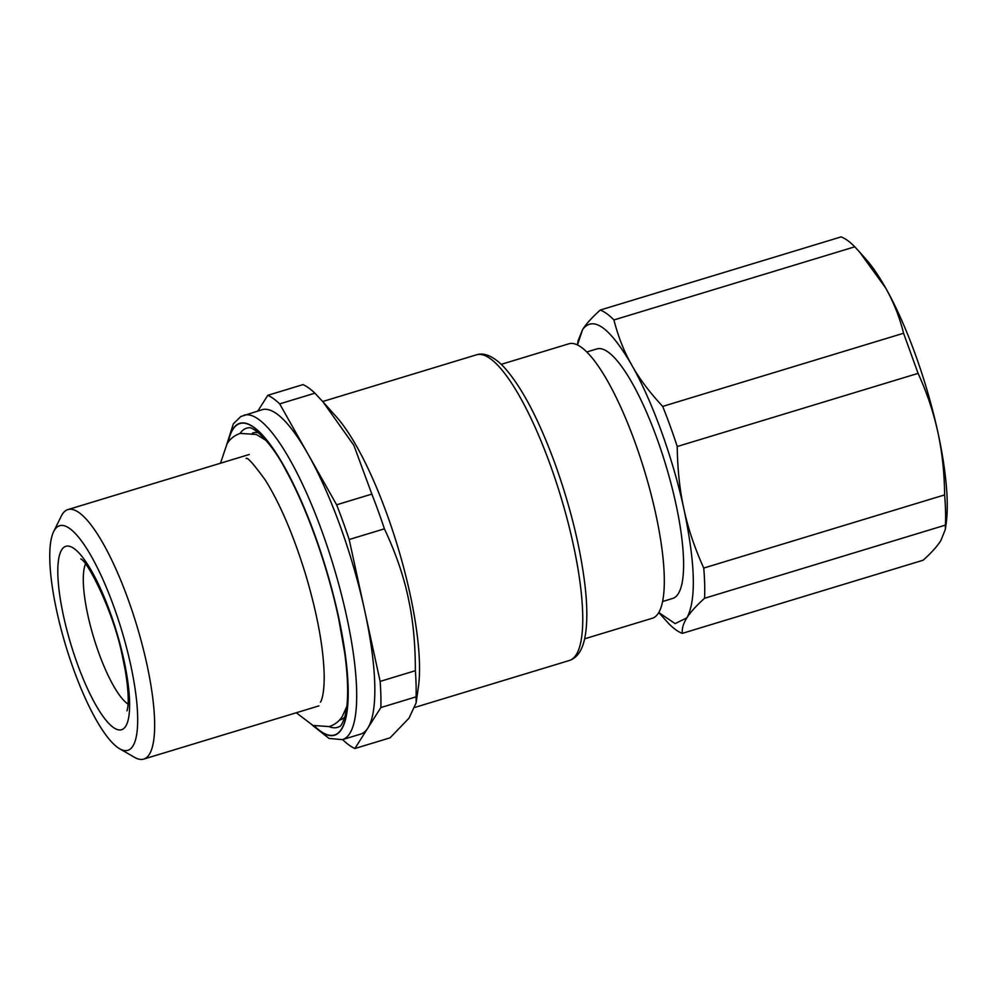 <?xml version="1.0" encoding="UTF-8"?>
<svg xmlns="http://www.w3.org/2000/svg" width="996" height="996" viewBox="0 0 996 996"><rect width="100%" height="100%" fill="white"/><g stroke="black" fill="none" stroke-linecap="round" stroke-linejoin="round"><path stroke-width="1.49" d="M584.615 638.822L652.255 618.279A143.436 35.433 -106.9 0 0 635.062 442.423A143.436 35.433 -106.9 0 0 568.89 343.794L501.249 364.337M662.589 601.509L672.649 598.459A130.389 32.208 -106.9 0 0 657.011 438.589A130.389 32.208 -106.9 0 0 596.853 348.924L586.793 351.974M323.787 402.77L336.411 416.876A159.734 39.454 73.1 0 1 386.971 514.235A159.734 39.454 73.1 0 1 410.701 597.052A159.734 39.454 73.1 0 1 418.407 686.817L416.204 702.404M677.23 446.519C677.541 469.714 679.795 490.63 683.966 509.267C687.937 527.98 694.523 547.576 703.736 568.069L944.606 494.912C944.457 473.361 942.216 452.445 937.859 432.164C933.377 411.921 926.79 392.324 918.088 373.363L677.23 446.519A169.519 41.869 73.1 0 0 670.208 426.089A169.519 41.869 73.1 0 0 662.701 406.405C649.492 392.225 639.183 378.468 631.8 365.159L630.443 362.706C623.496 350.131 617.993 335.876 613.922 319.953A169.519 41.869 73.1 0 0 600.227 310.055C591.773 317.712 585.897 324.223 582.585 329.576L578.041 340.856L577.481 344.94L582.585 329.576C593.006 315.72 608.954 326.775 630.418 362.743L631.8 365.159C652.318 401.189 672.972 458.247 683.966 509.267C695.37 563.923 696.353 600.102 686.916 617.806L675.126 623.62L658.767 612.503M415.357 670.706L380.136 681.401L364.661 610.461L349.185 539.521L384.406 528.826C396.246 554.137 404.413 578.203 408.883 601.011C413.216 621.454 415.369 644.686 415.357 670.706A185.816 45.891 -106.9 0 1 416.067 696.851L416.154 702.815L408.983 718.191L390.083 737.824L354.862 748.519A185.816 45.891 73.1 0 1 342.998 739.953L342.761 739.53M314.898 393.183A185.816 45.891 -106.9 0 0 303.045 384.605L267.812 395.312A185.816 45.891 73.1 0 1 279.677 403.878L314.898 393.183L322.99 401.874L353.841 445.274L371.844 494.103A185.816 45.891 -106.9 0 1 378.293 511.209A185.816 45.891 -106.9 0 1 384.406 528.826M703.736 568.069A169.519 41.869 73.1 0 1 704.558 598.272C696.104 605.942 690.228 612.44 686.916 617.806C683.393 623.222 681.849 628.414 682.297 633.369A169.519 41.869 73.1 0 1 668.602 623.471L658.754 612.528M380.136 681.401A185.816 45.891 73.1 0 1 380.846 707.558L416.067 696.851M354.862 748.519L380.846 707.558M371.844 494.103L336.623 504.798L279.677 403.878M336.623 504.798A185.816 45.891 73.1 0 1 343.06 521.904A185.816 45.891 73.1 0 1 349.185 539.521M267.812 395.312L257.864 410.999M682.297 633.369L923.168 560.213C931.148 553.066 937.024 546.555 940.809 540.691L945.341 529.411L945.428 525.116L704.558 598.272M944.606 494.912A169.519 41.869 73.1 0 1 945.428 525.116M662.701 406.405L903.571 333.249C899.712 317.55 893.761 302.473 885.693 288.043L859.785 252.262L854.792 246.796L613.922 319.953M918.088 373.363L903.571 333.249M600.227 310.055L841.097 236.899A169.519 41.869 73.1 0 1 854.792 246.796M312.209 725.113L329.066 738.447L342.462 739.617L360.602 734.114A169.519 41.869 -106.9 0 0 367.848 728.039A169.519 41.869 -106.9 0 0 364.661 610.461A169.519 41.869 -106.9 0 0 340.283 526.286A169.519 41.869 -106.9 0 0 308.15 454.338A169.519 41.869 -106.9 0 0 262.073 409.717L240.833 416.527L233.375 423.786L226.864 444.116M945.341 529.411L946.2 523.161A156.472 38.645 -106.9 0 0 937.859 432.164A156.472 38.645 -106.9 0 0 885.693 288.043A156.472 38.645 -106.9 0 0 884.311 285.628A156.472 38.645 -106.9 0 0 866.084 259.358L859.785 252.262M119.62 748.743L134.597 757.371A130.389 32.208 -106.9 0 0 143.698 759.101A130.389 32.208 -106.9 0 0 139.44 634.589A130.389 32.208 -106.9 0 0 128.073 599.243A130.389 32.208 -106.9 0 0 67.915 509.579A130.389 32.208 -106.9 0 0 61.304 516.077L53.672 531.578A117.354 28.984 73.1 0 1 113.756 606.427A117.354 28.984 73.1 0 1 123.99 638.237A117.354 28.984 73.1 0 1 119.62 748.743A117.354 28.984 73.1 0 1 73.679 669.598A117.354 28.984 73.1 0 1 53.672 531.578M550.19 464.659A159.734 39.454 -106.9 0 0 476.499 354.813C478.304 354.302 488.09 350.43 503.914 367.026C521.555 386.61 538.649 419.005 555.208 464.198C570.833 508.01 580.842 549.194 585.262 587.777C587.316 606.913 587.341 622.649 585.349 635C583.108 649.168 577.767 657.671 569.339 660.497A159.734 39.454 -106.9 0 0 550.19 464.659M342.462 739.617A169.519 41.869 -106.9 0 0 322.318 532.287A169.519 41.869 -106.9 0 0 322.144 531.802A169.519 41.869 -106.9 0 0 243.945 415.232M314.163 725.91A162.995 40.263 -106.9 0 0 348.214 693.851A162.995 40.263 -106.9 0 0 315.159 535.86A162.995 40.263 -106.9 0 0 314.985 535.387A162.995 40.263 -106.9 0 0 228.047 442.361M314.475 726.022A162.734 40.189 -106.9 0 0 345.102 653.762A162.734 40.189 -106.9 0 0 339.113 619.836A162.734 40.189 -106.9 0 0 278.332 456.654A162.734 40.189 -106.9 0 0 228.246 442.087M329.166 726.632A156.347 38.62 -106.9 0 0 339.287 726.594C340.819 726.57 342.761 722.984 345.126 715.863L346.77 706.886C348.413 693.266 347.729 675.251 344.691 652.816L338.777 619.35C327.883 567.073 306.706 507.587 285.665 469.913C271.908 442.822 253.096 425.84 248.539 427.819A156.347 38.62 -106.9 0 0 240.111 433.422M258.45 432.7A149.948 37.039 -106.9 0 0 252.349 433.16M339.487 720.033A149.948 37.039 -106.9 0 0 344.803 717.02M123.392 657.696A95.84 23.667 -106.9 0 0 73.517 548.186A95.84 23.667 -106.9 0 0 64.03 618.329A95.84 23.667 -106.9 0 0 111.677 726.146A95.84 23.667 -106.9 0 0 126.044 670.669A95.84 23.667 -106.9 0 0 123.392 657.696M85.507 564.01A76.281 18.837 -106.9 0 0 88.233 616.835A76.281 18.837 -106.9 0 0 128.048 704.085M322.692 401.525L476.499 354.813M415.021 707.359L569.339 660.497M318.907 705.89L143.698 759.101M249.261 454.487L67.915 509.579M126.978 710.858L127.575 708.393C128.409 704.645 129.107 692.108 124.936 668.652L122.446 656.476C114.303 613.773 87.972 561.445 80.85 558.968M220.49 463.227L227.001 443.905C230.001 438.912 234.409 435.401 240.21 433.397L256.308 434.468L266.081 440.444M246.124 458.496C247.319 456.915 253.706 464.111 265.31 480.084C280.075 503.777 293.509 535.201 305.585 574.368C317.151 613.387 323.351 646.69 324.173 674.267C324.522 694.386 321.173 701.433 320.463 702.105M296.285 712.763L312.981 725.449L329.265 726.594C335.079 724.578 339.474 721.079 342.487 716.087L346.832 706.351"/></g></svg>
